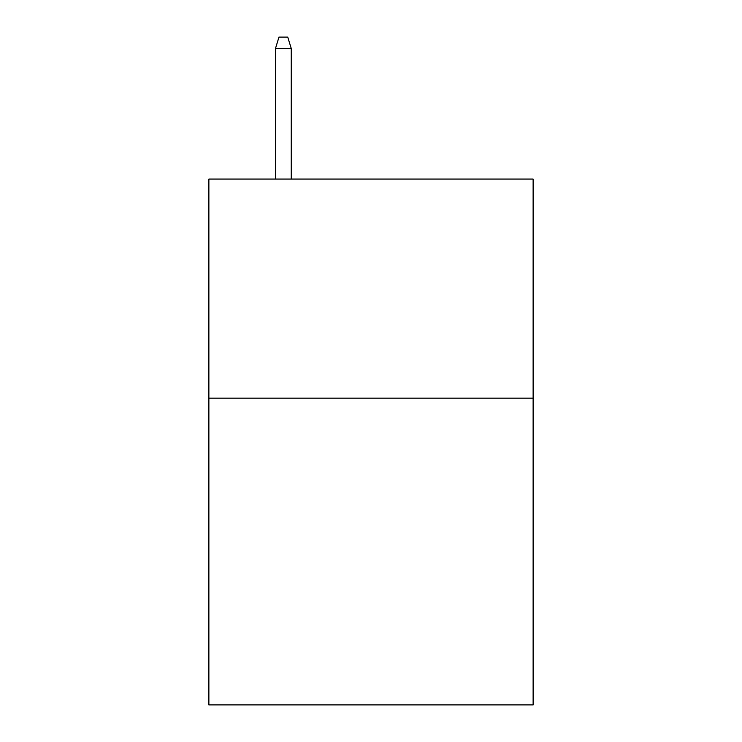 <?xml version="1.0" encoding="UTF-8"?>
<svg xmlns="http://www.w3.org/2000/svg" width="742" height="742" viewBox="0 0 742 742"><rect width="100%" height="100%" fill="white"/><g stroke="black" fill="none" stroke-linecap="round" stroke-linejoin="round"><path stroke-width="1.11" d="M533.127 398.166L533.127 704.9L208.873 704.9L208.873 179.072L533.127 179.072L533.127 398.166L208.873 398.166M291.254 179.072L291.254 48.49L275.477 48.49L275.477 179.072M275.477 48.49L278.983 37.1L287.748 37.1L291.254 48.49"/></g></svg>
